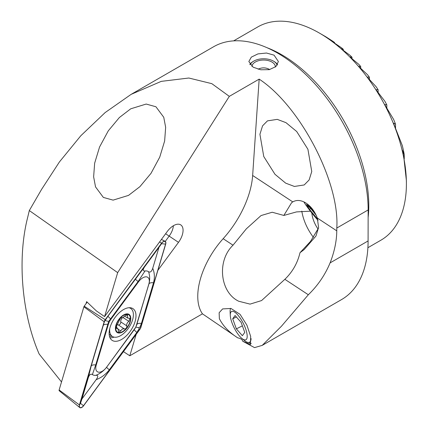<?xml version="1.0" encoding="UTF-8"?>
<svg xmlns="http://www.w3.org/2000/svg" width="429" height="429" viewBox="0 0 429 429"><rect width="100%" height="100%" fill="white"/><g stroke="black" fill="none" stroke-linecap="round" stroke-linejoin="round"><path stroke-width="0.64" d="M253.169 67.214L248.841 61.529L251.324 57.121L257.958 53.898L266.489 53.03L274.061 55.153L278.389 61.529L275.901 66.592L269.267 69.659L260.746 69.766L253.169 67.214M406.402 183.837L406.402 180.765L403.748 156.682L402.3 150.021L404.241 154.638A115.251 66.538 -120 0 0 402.295 145.522L393.902 124.244L393.597 123.144L395.538 124.185A115.251 66.538 -120 0 0 393.586 119.342L385.194 105.427L384.888 104.547L386.829 104.923A115.251 66.538 -120 0 0 384.883 101.26L376.485 90.369L376.179 89.629L378.126 89.806A115.251 66.538 -120 0 0 376.174 86.797L367.782 77.703L367.476 77.07L369.417 77.22A115.251 66.538 -120 0 0 367.465 74.673L359.073 66.806L358.767 66.27L360.709 66.49A115.251 66.538 -120 0 0 358.762 64.296L350.37 57.352L350.064 56.896L352.005 57.245A115.251 66.538 -120 0 0 350.053 55.357L341.661 49.137L341.355 48.761L343.297 49.292A115.251 66.538 -120 0 0 341.35 47.673L332.952 42.042L334.593 42.509A115.251 66.538 -120 0 0 332.641 41.141L325.884 36.819A115.251 66.538 -120 0 0 324.909 36.25L319.337 33.033A123.128 71.091 60 0 1 406.402 183.837A123.128 71.091 60 0 1 380.904 240.202L367.9 247.71M311.824 212.982A22.163 12.795 -120 0 0 318.093 229.102M402.263 150.027L402.3 150.322M341.661 49.137L341.355 48.836M332.952 42.042L332.647 41.79M324.249 35.993L323.943 35.795M103.362 197.426L95.533 186.905L93.635 176.834L94.653 163.17L99.56 147.013L108.285 130.84L119.38 117.519L130.748 108.8L146.182 104.054L155.925 106.757L163.76 117.278L165.653 127.349L164.634 141.012L159.727 157.17L151.003 173.348L139.908 186.663L128.539 195.383L113.106 200.129L103.362 197.426M237.714 337.843C229.065 332.261 222.946 325.863 219.364 318.656L219.139 312.746L222.608 308.923L231 308.462L240.09 314.377L246.916 325.193L250.643 336.331L250.515 344.492L242.701 341.216C242.433 339.607 240.771 338.481 237.714 337.843L202.461 313.835A59.1 31.66 -56.7 0 1 223.15 238.696A68.951 36.937 123.3 0 0 252.649 175.482L259.164 79.129C300.177 106.006 339.913 182.25 336.786 228.051L336.77 230.84C336.679 240.969 334.454 251.651 330.094 262.886C325.085 274.919 317.83 285.542 308.333 294.755L281.435 326.249L262.205 345.393L341.575 299.571A128.056 73.933 -120 0 0 368.093 240.948L368.152 209.942A128.056 73.933 -120 0 0 277.606 53.105A128.056 73.933 -120 0 0 213.578 46.766L131.118 94.369L105.148 112.57L80.818 135.741L59.395 161.98L41.597 189.366L29.311 210.559L117.669 272.635L104.585 316.597L96.327 310.88L86.631 301.635L86.009 303.732M318.511 228.062L310.467 241.457L299.994 252.713L304.129 249.587L315.969 236.025L318.575 227.504L317.326 218.045C314.639 211.02 310.612 205.872 305.25 202.595C300.638 200.043 296.482 199.807 292.782 201.893L291.586 202.729L283.842 215.444L296.525 211.91L310.403 211.175M248.723 342.471A22.163 7.095 -116.8 0 0 251.255 343.516M285.693 183.156L274.978 174.297L263.76 156.531L259.92 134.288L262.564 125.847L267.465 120.865L277.268 119.369L285.982 122.662L296.702 131.521L307.92 149.281L311.76 171.53L309.116 179.971L304.209 184.953L294.412 186.449L285.693 183.156M299.994 252.713C297.528 263.122 292.487 271.986 284.867 279.311L261.577 300.563L250.064 304.118L238.749 301.249C220.222 292.594 216.463 261.068 233.022 245.195L246.348 228.823L261.057 215.556L272.217 212.242L283.842 215.444M301.796 211.111A36.937 21.327 -120 0 0 313.454 237.371M259.164 79.129L229.317 96.364L211.824 83.655L188.819 78.019L161.256 81.365L131.118 94.369M242.701 341.216L254.515 347.613L262.205 345.393M202.461 313.835L129.799 355.78L136.175 334.373M123.455 351.641L129.799 355.78M229.317 96.364L117.669 272.635M29.311 210.559L27.644 217.53C17.112 258.714 21.761 313.948 39.141 353.995L61.513 381.966M233.628 40.878L257.775 26.936A123.128 71.091 60 0 1 319.337 33.033L324.909 36.25M157.883 270.34L178.502 242.353A14.404 7.717 123.3 0 0 180.416 224.699A14.404 7.717 123.3 0 0 167.23 231.547L104.585 316.597M334.593 43.163L334.593 42.509M343.297 50.391L343.297 49.292M386.829 108.07L386.829 104.923M395.538 127.826L395.538 124.185M404.241 159.02L404.241 154.638M352.005 58.757L352.005 57.245M360.709 68.399L360.709 66.49M369.417 79.531L369.417 77.22M378.126 92.519L378.126 89.806M173.37 225.751A13.299 7.121 -56.7 0 1 169.176 236.084L165.262 241.404M135.065 321.611A18.962 10.157 123.3 0 0 132.979 308.671A18.962 10.157 123.3 0 0 110.049 327.413A18.962 10.157 123.3 0 0 112.135 340.353A18.962 10.157 123.3 0 0 135.065 321.611M110.993 319.187A9.851 5.277 123.3 0 0 108.349 324.388L96.262 364.993A9.851 5.277 123.3 0 0 98.37 372.136A9.851 5.277 123.3 0 0 106.617 367.181L134.121 329.837A9.851 5.277 123.3 0 0 136.765 324.635L148.847 284.03A9.851 5.277 123.3 0 0 146.745 276.893A9.851 5.277 123.3 0 0 138.497 281.842L110.993 319.187L110.596 318.87L108.634 321.423L107.824 324.335L108.349 324.388M105.223 319.696A3.941 2.113 123.3 0 0 104.167 321.777L79.419 404.933A3.941 2.113 123.3 0 0 79.756 407.55A3.941 2.113 123.3 0 0 83.558 405.807L139.892 329.327A3.941 2.113 123.3 0 0 140.948 327.247L165.696 244.096A3.941 2.113 123.3 0 0 165.165 241.345A3.941 2.113 123.3 0 0 161.556 243.222L105.223 319.696L84.202 306.183A1.201 0.643 123.3 0 0 83.88 306.815L59.127 389.972A1.201 0.643 123.3 0 0 59.234 390.771L79.756 407.55M87.173 302.15L84.202 306.183M104.295 321.75L79.547 404.901A3.743 2.006 123.3 0 0 80.346 407.614A3.743 2.006 123.3 0 0 83.483 405.732L139.811 329.252A3.743 2.006 123.3 0 0 140.814 327.279L165.567 244.122A3.743 2.006 123.3 0 0 164.768 241.409A3.743 2.006 123.3 0 0 161.631 243.291L105.303 319.771A3.743 2.006 123.3 0 0 104.295 321.75L107.899 316.286L144.771 266.618C142.626 269.691 142.712 271.139 145.029 270.956L138.106 281.526L138.497 281.842M152.735 268.302C154.606 272.828 154.869 277.649 153.523 282.77L141.436 323.375L139.913 327.182L138.867 327.665L139.135 328.711L136.813 332.475L109.309 369.819C105.722 374.41 101.346 377.692 96.171 379.66C98.321 376.587 98.236 375.144 95.919 375.327C100.139 373.589 103.7 370.892 106.607 367.235L135.811 327.166L148.976 283.826C150.037 279.67 149.893 275.627 148.552 271.702C150.263 272.726 151.657 271.595 152.735 268.302L158.971 247.34L161.572 243.693L165.567 244.122M158.971 247.34L144.771 266.618M88.213 377.981L91.189 365.991L103.276 325.386C103.931 324.469 105.448 324.12 107.824 324.335L95.737 364.934L92.391 374.581C90.685 373.552 89.291 374.689 88.213 377.981L81.971 398.943L80.491 403.324L79.547 404.901M103.276 325.386L104.51 321.391M81.971 398.943L96.171 379.66M92.391 374.581A14.967 8.017 123.3 0 0 95.919 375.327M148.552 271.702A14.967 8.017 123.3 0 0 145.029 270.956M138.867 327.665L135.811 327.166M104.933 320.495L108.634 321.423M126.357 314.645L123.075 317.465L120.619 317.959L116.929 325.279L116.157 328.41L117.766 328.357L118.731 332.309L120.705 330.904L122.356 328.946L124.313 328.893C126.056 328.995 126.882 327.987 126.802 325.874C126.432 324.147 127.123 322.646 128.877 321.38L129.869 318.393L127.703 318.077L127.392 314.559L126.357 314.645M122.388 317.782A3.55 1.904 123.3 0 0 120.747 321.889A2.027 1.089 -56.7 0 1 120.029 324.136A2.027 1.089 -56.7 0 1 118.248 324.903A3.55 1.904 123.3 0 0 117.364 324.748M109.76 328.475A16.747 8.971 123.3 0 0 109.69 329.263A16.747 8.971 123.3 0 0 112.323 336.416A16.747 8.971 123.3 0 0 120.705 335.591A16.747 8.971 123.3 0 0 133.371 315.588A16.747 8.971 123.3 0 0 130.738 308.44A16.747 8.971 123.3 0 0 129.049 307.732M115.433 327.879A10.838 5.802 123.3 0 0 122.56 331.971A10.838 5.802 123.3 0 0 130.754 319.031A10.838 5.802 123.3 0 0 123.627 314.94A10.838 5.802 123.3 0 0 115.433 327.879M122.587 331.585A10.344 5.539 123.3 0 0 130.405 319.235A10.344 5.539 123.3 0 0 123.606 315.326A10.344 5.539 123.3 0 0 115.782 327.676A10.344 5.539 123.3 0 0 122.587 331.585M118.324 329.338L120.705 330.904M115.894 327.756L116.795 328.351M120.747 321.889L126.802 325.874M249.85 64.393A14.774 8.532 180 0 1 253.169 61.465L253.759 61.122A13.937 8.049 180 0 1 257.421 59.604A13.937 8.049 180 0 1 273.471 61.122A13.937 8.049 180 0 1 277.231 65.09M250.134 64.763A13.937 8.049 180 0 1 253.759 61.122M251.909 66.398A11.728 6.773 180 0 1 258.403 60.746A11.728 6.773 180 0 1 275.343 66.811A11.728 6.773 180 0 1 275.332 67.063M273.471 61.122L274.061 61.465A14.774 8.532 180 0 1 277.531 64.623M235.419 330.158A15.857 5.078 -116.8 0 0 241.876 338.427A15.857 5.078 -116.8 0 0 247.195 336.449A15.857 5.078 -116.8 0 0 242.053 321.058A15.857 5.078 -116.8 0 0 230.293 315.465A15.857 5.078 -116.8 0 0 235.419 330.158M241.876 338.427L244.509 340.588A19.702 6.306 -116.8 0 0 249.485 342.251A19.702 6.306 -116.8 0 0 251.104 338.594M242.38 335.692L244.761 332.427L241.114 322.345L235.092 315.529L232.711 318.79L236.358 328.871L242.38 335.692M230.609 308.354A19.702 6.306 -116.8 0 0 230.121 312.065L230.293 315.465M242.374 325.836L236.358 328.871M236.352 316.956L232.711 318.79M303.925 201.898A15.857 1.201 -128.9 0 0 317.825 220.157A15.857 1.201 -128.9 0 0 318.045 220.415M315.218 213.369A15.857 1.201 -128.9 0 0 309.54 206.585A15.857 1.201 -128.9 0 0 306.773 203.571M317.733 219.273L309.507 209.39L306.537 204.526L310.709 208.505L316.184 215.288M317.229 217.776L316.65 218.238M310.66 208.456L309.507 209.39M266.87 47.646A123.128 71.091 60 0 1 281.724 54.751A123.128 71.091 60 0 1 368.12 217.632M368.152 209.942L336.786 228.051M368.093 240.948L330.094 262.886M178.502 242.353L165.615 233.741M308.333 294.755L284.867 279.311M233.022 245.195L223.15 238.696M336.77 230.84L317.326 218.045M292.782 201.893L252.649 175.482M109.556 336.626A18.313 9.813 123.3 0 0 112.076 336.25M83.88 306.815L104.167 321.777M159.572 241.945L161.556 243.222M59.127 389.972L79.419 404.933M110.033 337.87A18.962 10.157 123.3 0 0 114.044 337.124M139.913 327.182L140.814 327.279M161.572 243.693L161.631 243.291M139.135 328.711L139.811 329.252M80.491 403.324L83.483 405.732M135.408 278.941A6.896 0.574 36.4 0 0 138.106 281.526L110.596 318.87L107.899 316.286M153.523 282.77A6.896 2.853 16.6 0 0 148.976 283.826L148.847 284.03M141.436 323.375C139.06 323.16 137.543 323.509 136.889 324.426L136.765 324.635M136.813 332.475L134.121 329.837M109.309 369.819A6.896 0.574 -143.6 0 1 106.607 367.235L106.617 367.181M91.189 365.991A6.896 2.853 -163.4 0 1 95.737 364.934L96.262 364.993M118.248 324.903L124.313 328.893M126.008 314.854L127.467 315.814M123 317.508L128.877 321.38M161.438 239.414L165.165 241.345M109.154 334.33L112.323 336.416M129.644 307.716L130.738 308.44M115.959 327.161L117.771 328.357M124.732 316.13L127.697 318.082M269.685 69.573A11.728 11.728 0 0 0 258.167 69.219"/></g></svg>
